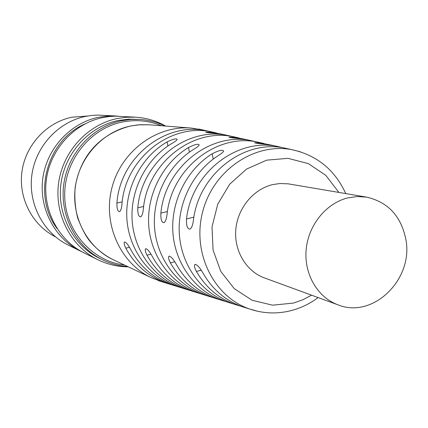 <?xml version="1.0" encoding="UTF-8"?>
<svg xmlns="http://www.w3.org/2000/svg" width="428" height="428" viewBox="0 0 428 428"><rect width="100%" height="100%" fill="white"/><g stroke="black" fill="none" stroke-linecap="round" stroke-linejoin="round"><path stroke-width="0.64" d="M128.282 266.847C117.63 266.794 107.482 264.413 97.841 259.7C70.978 246.512 54.324 214.674 58.588 183.189C62.766 151.694 87.387 124.778 117.042 118.577L126.346 117.245L135.687 117.176C146.397 117.866 156.391 120.835 165.663 126.078M97.841 259.7L84.209 252.959C58.342 240.252 42.302 209.704 46.379 179.525C50.37 149.34 74.017 123.553 102.559 117.609L108.947 116.577L115.373 116.159L135.687 117.176M116.058 115.999L97.52 115.079L91.389 115.474L85.3 116.453C58.096 122.087 35.615 146.531 31.843 175.159C27.997 203.781 43.287 232.8 67.961 244.923L80.213 250.985C54.64 238.417 38.782 208.243 42.8 178.449C46.743 148.644 70.101 123.189 98.317 117.326L108.439 115.983L118.278 116.17M82.224 251.937L80.213 250.985M161.554 125.757C148.826 120.541 135.596 119.332 121.868 122.13C89.275 128.865 63.751 161.725 64.73 196.511C65.431 231.313 92.181 261.257 124.553 265.082M87.569 116.02L71.824 117.219C46.433 122.467 25.493 145.151 21.94 171.751C18.318 198.346 32.491 225.39 55.485 236.834M127.688 266.564C118.952 265.949 110.617 263.712 102.677 259.871C76.141 247.015 59.61 215.675 63.74 184.612C67.779 153.54 92.015 126.929 121.242 120.798L130.588 119.466L139.972 119.428C148.773 120.027 157.119 122.226 165.01 126.025M139.972 119.428L128.561 119.155L117.962 120.557C88.981 126.635 64.96 152.994 60.958 183.778C56.87 214.551 73.263 245.613 99.58 258.362L102.677 259.871M84.851 123.981C46.572 140.352 31.961 195.361 57.074 228.568M289.328 149.094L284.492 148.024C243.789 139.266 198.533 174.378 193.376 220.511C192.766 225.112 191.664 227.969 190.064 229.082C187.389 229.157 186.201 225.775 186.512 218.949C191.487 172.859 236.738 137.698 277.472 146.472L283.39 147.831M262.332 143.118L257.522 142.059C216.696 133.242 171.478 168.552 167.022 214.508C166.497 218.933 165.513 221.651 164.058 222.656C161.698 222.656 160.634 219.468 160.869 213.101C165.16 167.188 210.362 131.835 251.22 140.662L256.768 141.919M238.567 137.88L233.265 136.687C192.322 127.828 147.157 163.314 143.343 209.105C142.899 213.369 142.01 215.958 140.694 216.878C138.592 216.814 137.629 213.802 137.795 207.837C141.459 162.089 186.608 126.554 227.578 135.43L232.805 136.602M216.081 132.883L211.325 131.829C170.285 122.927 125.174 158.59 121.959 204.22C121.573 208.329 120.782 210.806 119.578 211.641C117.695 211.539 116.812 208.682 116.93 203.07C120.006 157.477 165.106 121.777 206.168 130.69L211.116 131.792M241.285 306.362L235.48 304.608C218.826 298.589 205.798 287.53 196.399 271.432C194.473 267.757 193.996 265.435 194.97 264.461C197.099 264.509 199.897 267.591 203.354 273.717C212.764 289.74 225.759 300.75 242.344 306.742L247.074 308.214M215.241 298.289L209.806 296.631C192.9 290.516 179.765 279.27 170.403 262.883C168.568 259.298 168.108 257.062 169.023 256.174C170.938 256.276 173.479 259.197 176.641 264.937C186.014 281.25 199.127 292.452 215.969 298.546L220.666 300.007M191.798 291.013L186.678 289.44C169.547 283.24 156.316 271.823 146.997 255.179C145.247 251.685 144.803 249.535 145.664 248.716C147.393 248.861 149.714 251.632 152.625 257.035C161.961 273.615 175.164 284.995 192.242 291.174L196.912 292.624M170.585 284.433L165.732 282.935C148.398 276.654 135.093 265.076 125.811 248.203C124.147 244.8 123.719 242.724 124.521 241.97C126.089 242.146 128.223 244.784 130.915 249.882C140.207 266.703 153.497 278.243 170.783 284.502L175.432 285.947M269.72 144.798L260.122 142.888L254.574 142.722C255.27 143.155 259.416 143.712 267.019 144.391L275.461 146.028M244.479 139.191L234.287 137.26L228.868 137.179C229.558 137.575 233.431 138.051 240.499 138.613L249.877 140.363M221.699 134.141L210.951 132.193L205.659 132.177C206.328 132.541 209.966 132.953 216.573 133.413L226.792 135.253M233.511 303.998L228.798 302.532C201.877 293.137 181.707 266.018 179.38 234.811C177.058 203.621 192.991 171.494 218.537 155.423C221.49 153.588 223.191 152.159 223.646 151.138C222.774 149.458 218.959 150.33 212.208 153.754C186.629 169.686 170.633 201.716 172.923 232.859C175.213 264.006 195.371 291.12 222.298 300.515L227.915 302.216M208.484 296.219L203.798 294.764C176.866 285.374 156.728 258.298 154.54 227.289C152.357 196.292 168.53 164.555 194.21 149.003C197.137 147.253 198.801 145.911 199.218 144.98C198.378 143.546 194.81 144.391 188.518 147.505C162.811 162.929 146.579 194.579 148.73 225.529C150.881 256.49 171.013 283.561 197.945 292.945L203.22 294.56M186.298 289.307L181.247 287.755C154.315 278.377 134.199 251.332 132.15 220.506C130.096 189.69 146.488 158.306 172.286 143.23C175.175 141.561 176.807 140.298 177.187 139.453C176.384 138.217 173.035 139.025 167.139 141.877C141.315 156.841 124.869 188.138 126.891 218.911C128.914 249.695 149.019 276.734 175.951 286.107L180.932 287.643M163.02 282.089L151.549 277.847C120.086 263.225 102.324 223.432 112.088 187.196C121.589 150.891 156.755 125.153 191.321 128.068L203.391 130.075M366.619 197.131L288.167 183.831L279.826 183.521L272.663 184.596C253.36 189.133 237.615 208.195 235.807 229.515C233.923 250.835 246.186 271.304 264.408 277.9L338.013 304.854C317.592 297.465 303.896 274.097 306.154 249.61C308.315 225.123 326.179 203.156 347.894 197.87L357.289 196.532L366.619 197.131C388.025 202.064 401.106 216.151 405.856 239.391C413.78 279.163 373.082 319.229 338.013 304.854M186.512 218.949L193.889 217.162M160.869 213.101L167.428 211.534M137.795 207.837L143.669 206.446M116.93 203.07L122.215 201.834M196.399 271.432L201.192 270.196M170.403 262.883L174.763 261.781M146.997 255.179L150.977 254.189M125.811 248.203L129.459 247.304M260.261 143.674L260.122 142.888M234.426 138.03L234.287 137.26M211.084 132.937L210.951 132.193M213.192 159.109L212.208 153.754M189.39 152.181L188.518 147.505M167.915 145.991L167.139 141.877M113.249 259.737C104.202 255.195 96.375 248.968 89.762 241.055C85.782 236.117 81.764 228.45 77.709 218.061C75.146 207.965 74.312 197.666 75.194 187.17C80.929 152.807 102.881 133.252 130.176 126.078L138.255 124.853L149.083 124.789L139.672 124.746L130.294 126.067C102.196 132.011 78.955 157.772 75.242 187.715C71.444 217.654 87.596 247.7 113.249 259.737L151.549 277.847M338.885 192.423L325.842 175.389L308.347 163.619L287.996 158.333L266.719 160.158L246.603 169.044L229.697 184.201L217.756 204.156L212.015 226.888L213.074 250.08L220.773 271.379L234.276 288.659L252.151 300.269L272.588 305.185L293.587 303.045L302.826 299.782L311.595 295.181M258.014 311.359L249.572 308.989C213.583 296.775 191.664 252.317 202.786 211.282C213.486 170.135 254.574 142.412 291.885 149.661L300.397 151.796M194.97 264.461L195.425 264.344M169.023 256.174L169.381 256.083M145.664 248.716L145.948 248.647M149.083 124.789L191.321 128.068M345.76 193.59C334.819 169.793 316.859 155.15 291.885 149.661L284.492 148.024M277.472 146.472L270.64 144.958M263.996 143.487L257.522 142.059M251.22 140.662L245.084 139.303M239.097 137.976L233.265 136.687M227.578 135.43L222.025 134.199M216.611 133.001L211.325 131.829M206.168 130.69L198.651 129.026M318.143 297.578C310.348 303.377 301.863 307.582 292.688 310.193C278.152 314.2 263.782 313.799 249.572 308.989L242.344 306.742M235.48 304.608L228.798 302.532M222.298 300.515L215.969 298.546M209.806 296.631L203.798 294.764M197.945 292.945L192.242 291.174M186.678 289.44L181.247 287.755M175.951 286.107L170.783 284.502M165.732 282.935L158.381 280.65"/></g></svg>

